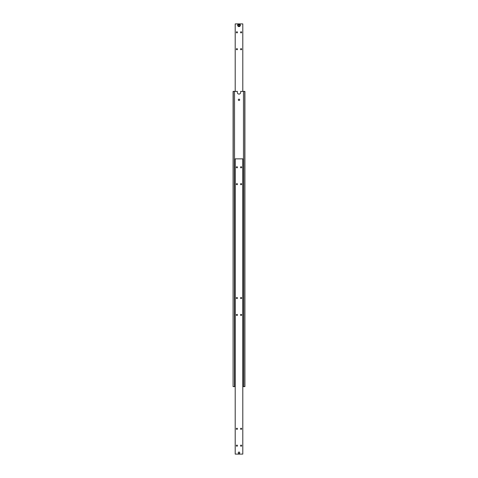 <?xml version="1.0" encoding="UTF-8"?>
<svg xmlns="http://www.w3.org/2000/svg" width="478" height="478" viewBox="0 0 478 478"><rect width="100%" height="100%" fill="white"/><g stroke="black" fill="none" stroke-linecap="round" stroke-linejoin="round"><path stroke-width="0.72" d="M242.794 386.618L244.903 386.618L244.903 91.382L240.685 91.382L240.685 92.397A1.685 1.685 0 0 1 239 94.082A1.685 1.685 0 0 1 237.315 92.397L237.315 91.382L233.097 91.382L233.097 386.618L233.264 91.382M238.325 99.818A0.675 0.675 0 0 1 239 99.143A0.675 0.675 0 0 1 239.675 99.818A0.675 0.675 0 0 1 239 100.494A0.675 0.675 0 0 1 238.325 99.818M244.736 91.382L244.736 386.618M243.469 386.618L243.469 91.382M233.264 386.618L235.206 386.618M234.531 386.618L234.531 91.382M241.671 167.3A0.562 0.562 0 0 1 241.109 167.862A0.562 0.562 0 0 1 240.548 167.3A0.562 0.562 0 0 1 241.109 166.738A0.562 0.562 0 0 1 241.671 167.3M241.671 184.173A0.562 0.562 0 0 1 241.109 184.729A0.562 0.562 0 0 1 240.548 184.173A0.562 0.562 0 0 1 241.109 183.612A0.562 0.562 0 0 1 241.671 184.173M237.452 167.3A0.562 0.562 0 0 1 236.891 167.862A0.562 0.562 0 0 1 236.329 167.3A0.562 0.562 0 0 1 236.891 166.738A0.562 0.562 0 0 1 237.452 167.3M237.452 184.173A0.562 0.562 0 0 1 236.891 184.729A0.562 0.562 0 0 1 236.329 184.173A0.562 0.562 0 0 1 236.891 183.612A0.562 0.562 0 0 1 237.452 184.173M241.671 314.918A0.562 0.562 0 0 1 241.109 315.48A0.562 0.562 0 0 1 240.548 314.918A0.562 0.562 0 0 1 241.109 314.357A0.562 0.562 0 0 1 241.671 314.918M241.671 298.045A0.562 0.562 0 0 1 241.109 298.607A0.562 0.562 0 0 1 240.548 298.045A0.562 0.562 0 0 1 241.109 297.483A0.562 0.562 0 0 1 241.671 298.045M237.452 314.918A0.562 0.562 0 0 1 236.891 315.48A0.562 0.562 0 0 1 236.329 314.918A0.562 0.562 0 0 1 236.891 314.357A0.562 0.562 0 0 1 237.452 314.918M237.452 298.045A0.562 0.562 0 0 1 236.891 298.607A0.562 0.562 0 0 1 236.329 298.045A0.562 0.562 0 0 1 236.891 297.483A0.562 0.562 0 0 1 237.452 298.045M241.671 445.663A0.562 0.562 0 0 1 241.109 446.225A0.562 0.562 0 0 1 240.548 445.663A0.562 0.562 0 0 1 241.109 445.102A0.562 0.562 0 0 1 241.671 445.663M241.671 428.796A0.562 0.562 0 0 1 241.109 429.358A0.562 0.562 0 0 1 240.548 428.796A0.562 0.562 0 0 1 241.109 428.234A0.562 0.562 0 0 1 241.671 428.796M237.452 445.663A0.562 0.562 0 0 1 236.891 446.225A0.562 0.562 0 0 1 236.329 445.663A0.562 0.562 0 0 1 236.891 445.102A0.562 0.562 0 0 1 237.452 445.663M237.452 428.796A0.562 0.562 0 0 1 236.891 429.358A0.562 0.562 0 0 1 236.329 428.796A0.562 0.562 0 0 1 236.891 428.234A0.562 0.562 0 0 1 237.452 428.796M239.705 452.75A0.705 0.705 0 0 1 239 453.455A0.705 0.705 0 0 1 238.295 452.75A0.705 0.705 0 0 1 239 452.045A0.705 0.705 0 0 1 239.705 452.75M242.794 454.1L242.794 158.863L235.206 158.863L235.206 454.1L242.794 454.1M240.548 32.337A0.562 0.562 0 0 1 241.109 31.775A0.562 0.562 0 0 1 241.671 32.337A0.562 0.562 0 0 1 241.109 32.898A0.562 0.562 0 0 1 240.548 32.337M240.548 49.204A0.562 0.562 0 0 1 241.109 48.642A0.562 0.562 0 0 1 241.671 49.204A0.562 0.562 0 0 1 241.109 49.766A0.562 0.562 0 0 1 240.548 49.204M236.329 32.337A0.562 0.562 0 0 1 236.891 31.775A0.562 0.562 0 0 1 237.452 32.337A0.562 0.562 0 0 1 236.891 32.898A0.562 0.562 0 0 1 236.329 32.337M236.329 49.204A0.562 0.562 0 0 1 236.891 48.642A0.562 0.562 0 0 1 237.452 49.204A0.562 0.562 0 0 1 236.891 49.766A0.562 0.562 0 0 1 236.329 49.204M235.206 91.382L235.206 23.9L242.794 23.9L242.794 91.382M238.313 452.75A0.687 0.687 0 0 1 239 452.063A0.687 0.687 0 0 1 239.687 452.75A0.687 0.687 0 0 1 239 453.437A0.687 0.687 0 0 1 238.313 452.75M240.35 25.25A1.35 1.35 0 0 0 239 23.9A1.35 1.35 0 0 0 237.65 25.25A1.35 1.35 0 0 0 239 26.601A1.35 1.35 0 0 0 240.35 25.25A1.35 1.35 0 0 1 239 26.601A1.35 1.35 0 0 1 237.65 25.25M239 24.468L239.675 24.862L239.675 25.639L239 26.027L238.325 25.639L238.325 24.862L239 24.468M239 26.433A1.183 1.183 0 0 0 240.183 25.25A1.183 1.183 0 0 0 239 24.067A1.183 1.183 0 0 0 237.817 25.25A1.183 1.183 0 0 0 239 26.433"/></g></svg>
